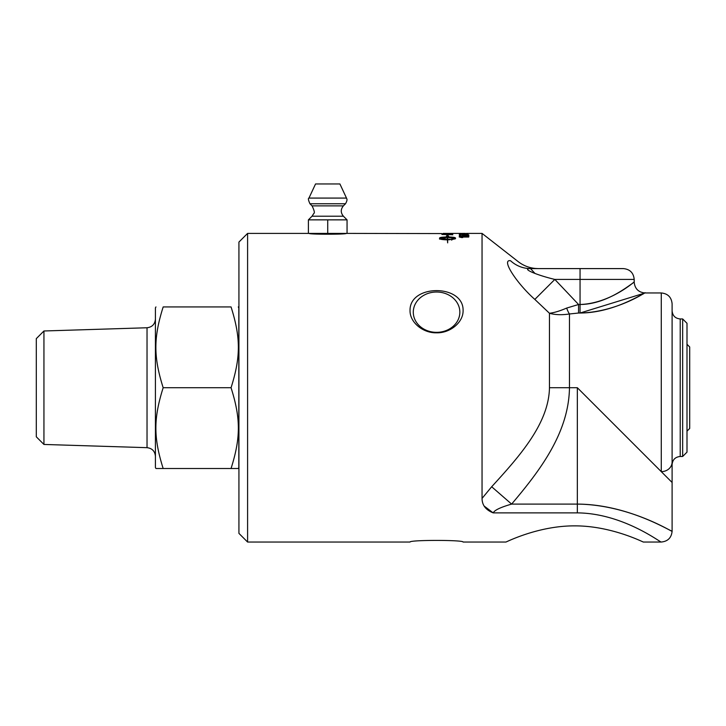 <?xml version="1.0" encoding="UTF-8"?>
<svg xmlns="http://www.w3.org/2000/svg" width="726" height="726" viewBox="0 0 726 726"><rect width="100%" height="100%" fill="white"/><g stroke="black" fill="none" stroke-linecap="round" stroke-linejoin="round"><path stroke-width="1.09" d="M461.364 233.4L443.132 233.4M460.847 233.636L467.925 233.572L460.847 233.708M467.907 233.69L459.204 233.572L467.925 233.572M460.484 234.915L460.484 235.505M459.367 234.761L460.484 234.779M460.484 234.38L460.484 234.97L459.367 234.97L459.367 234.217L468.715 234.788L460.484 234.38M460.266 234.761L460.266 234.217M468.715 237.048L461.309 237.048L462.707 237.565L461.582 237.565L459.204 236.957L468.715 236.803M441.907 233.572L347.055 233.4L347.055 219.86L327.725 219.86L327.725 233.4L347.055 233.4M451.508 234.716L450.02 233.953L443.132 234.135L451.508 234.534M451.508 234.453L452.734 234.825M442.152 234.471L443.132 234.362M452.734 234.28L452.734 234.752L441.907 234.471L442.08 233.953L446.327 233.745L452.734 234.28M452.561 234.643L452.561 234.108M442.08 234.471L442.08 233.953M447.416 239.19L447.416 239.716L439.82 238.827L439.82 238.3L447.416 239.19L447.416 237.484L439.82 238.3M447.416 236.159L446.408 236.077L447.543 235.215L448.668 236.268L447.661 236.177L447.661 236.966C452.443 237.021 455.066 237.366 455.52 238.01L455.52 238.6L451.699 239.653L451.699 239.008L455.256 238.3L447.661 237.484L447.661 239.19L451.191 239.371L447.661 239.843L447.661 242.874L447.416 239.843C442.633 239.743 440.01 239.326 439.557 238.6L439.557 238.01C440.01 237.366 442.633 237.021 447.416 236.966L447.416 236.159M442.978 237.674L439.557 238.536L439.557 239.117M450.002 239.716L448.332 239.707L448.332 239.19M448.332 239.707L447.661 239.19M451.699 240.17L451.699 239.535L455.256 238.827L455.256 238.3M447.661 237.484L447.661 236.966M455.52 238.536L452.098 237.674M447.888 236.195L447.543 235.215M467.725 235.787L468.878 236.195M462.879 235.886L463.451 235.778M459.367 236.531L459.367 235.741L460.475 235.741M468.878 235.66L459.367 235.995L459.367 235.206L460.475 235.206L460.475 235.832L465.493 235.142L468.878 235.66M463.451 236.141L463.451 235.66M465.874 233.817L464.704 234.117L465.874 233.817M466.455 233.4L482.046 233.4L482.046 498.426C482.091 505.187 485.821 510.015 493.235 512.883L577.342 512.883C623.307 513.255 661.386 543.248 661.268 542.032L643.408 542.041C643.989 542.64 611.755 525.733 574.638 525.869C537.521 525.733 505.287 542.64 505.868 542.041L463.097 542.041C463.723 539.872 409.41 539.872 410.036 542.041L247.593 542.041L247.593 233.4L238.927 242.067L238.927 533.374L247.593 542.041M410.036 542.041C409.41 539.872 463.723 539.872 463.097 542.041M505.868 542.041C505.287 542.64 537.521 525.733 574.638 525.869C611.755 525.733 643.989 542.64 643.408 542.041M493.126 512.846L484.097 506.013M463.097 310.556C463.324 322.471 450.084 333.18 436.562 332.817C423.04 333.18 409.809 322.471 410.036 310.556C409.41 283.975 463.723 283.975 463.097 310.556M344.85 233.4L346.275 233.4C346.91 234.498 308.55 234.498 309.185 233.4L310.61 233.4M534.826 299.411L554.827 279.428C536.922 275.154 520.723 268.438 530.515 268.593A32.488 30.646 -90 0 1 510.514 260.725C520.76 262.013 520.76 262.013 510.514 260.725C500.722 259.055 516.921 283.557 534.826 299.411L549.464 313.269L549.464 387.72C548.82 423.521 519.589 456.227 491.62 486.819L482.046 498.426M493.235 512.883C494.397 510.224 500.523 507.292 511.621 504.098L491.683 486.756M577.342 387.72L577.342 504.098C626.765 504.298 668.129 529.953 671.831 531.069C676.251 534.708 631.738 504.643 577.342 504.098L511.621 504.098C539.59 471.047 568.821 433.059 569.465 387.72L577.342 387.72L672.104 482.472L672.104 303.795C671.459 297.215 667.847 293.603 661.277 292.959L661.277 471.646A10.826 9.592 0 0 0 672.104 462.054M634.179 282.16C634.842 288.703 638.453 292.315 645.006 292.986L580.056 313.024C610.62 312.897 636.475 297.243 643.318 293.894C653.082 286.942 620.912 312.044 580.056 313.024L580.056 304.493C614.105 303.395 640.913 275.426 632.773 283.176C627.073 286.906 605.52 304.348 580.056 304.493L580.056 279.428L634.197 279.428C633.562 272.849 629.95 269.237 623.371 268.593L530.515 268.593L535.026 273.484M672.104 482.445L672.104 531.205C671.459 537.775 667.847 541.378 661.268 542.032M549.464 387.72L569.465 387.72L569.465 313.977L578.568 313.024L578.568 304.493L566.697 308.06C559.937 310.973 554.192 312.715 549.464 313.269C555.208 314.884 561.879 315.111 569.465 313.977A10.826 3.376 74.6 0 1 566.697 308.06M530.515 268.593C540.761 268.593 540.761 268.593 530.515 268.593M459.848 312.18L459.848 312.18A23.286 20.165 180 0 1 436.562 332.345A23.286 20.165 180 0 1 413.285 312.18A23.286 20.165 180 0 1 436.562 292.015A23.286 20.165 180 0 1 459.848 312.18M682.658 456.482L686.996 452.153L686.996 323.288L682.658 318.95L682.658 456.482L680.226 456.482L680.226 318.95L682.658 318.95M672.104 387.72L672.104 464.604C672.585 459.676 675.289 456.963 680.226 456.482M238.273 306.935L238.809 307.851L238.809 467.58L238.273 468.506L231.059 468.506C240.787 437.615 240.787 418.612 231.059 387.72C240.787 356.829 240.787 337.826 231.059 306.935C240.787 306.935 240.787 306.935 231.059 306.935C240.787 306.935 240.787 306.935 231.059 306.935L163.168 306.935C153.449 306.935 153.449 306.935 163.168 306.935C153.449 306.935 153.449 306.935 163.168 306.935C153.449 337.826 153.449 356.829 163.168 387.72L231.059 387.72M43.941 330.983L43.941 444.448L36.3 436.807L36.3 338.634L43.941 330.983L147.033 327.762L147.033 447.67L43.941 444.448M163.168 387.72C153.449 418.612 153.449 437.615 163.168 468.506L155.954 468.506L155.418 467.58L155.418 307.851L155.954 306.935M163.168 468.506L231.059 468.506M686.996 344.278L689.7 346.983L689.7 428.449L686.996 431.153M346.493 198.08L308.958 198.08L315.547 183.959L339.913 183.959L346.493 198.08C346.311 198.525 348.262 199.015 345.503 203.752L309.948 203.752L312.062 205.875L343.389 205.875L345.503 203.752M343.389 205.875C340.576 209.324 340.576 212.772 343.407 216.212L312.044 216.212L308.396 219.86L327.725 219.86M247.593 233.4L327.725 233.4M308.396 233.4L308.396 219.86M439.557 238.536L439.557 238.01M577.342 512.883L577.342 504.098M578.568 313.024L580.056 313.024M580.056 304.493L578.568 304.493L554.827 279.428L580.056 279.428L580.056 268.593M462.153 233.4L465.384 233.4M538.275 268.593L535.262 268.448C528.964 267.812 523.301 265.562 518.273 261.705L482.046 233.4M634.197 282.16L634.197 279.428M645.006 292.959L661.277 292.959M680.226 318.95C675.289 318.469 672.585 315.765 672.104 310.828M147.033 447.67C152.151 448.305 154.947 451.191 155.418 456.327M147.033 327.762C152.151 327.127 154.947 324.241 155.418 319.104M308.958 198.08C307.987 198.262 308.314 200.149 309.948 203.752M312.044 216.212L313.777 213.471C314.902 213.063 314.331 210.54 312.062 205.875M343.407 216.212L347.055 219.86"/></g></svg>
